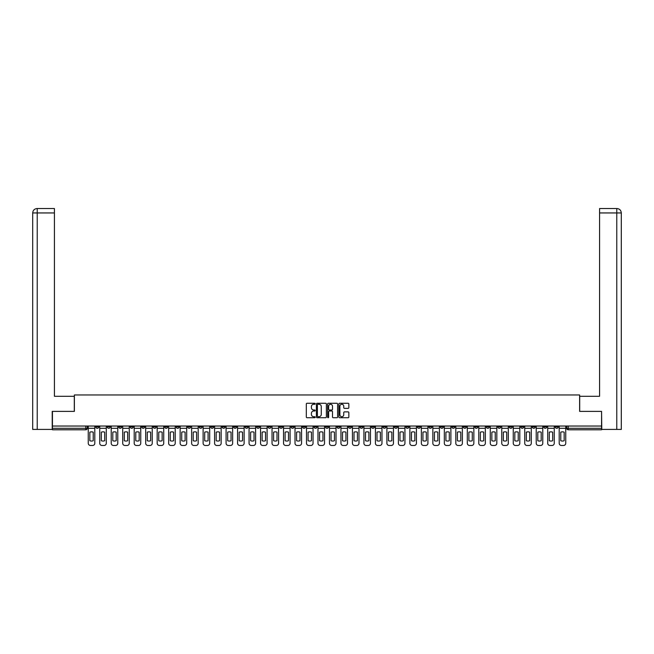 <?xml version="1.0" encoding="UTF-8"?>
<svg xmlns="http://www.w3.org/2000/svg" width="654" height="654" viewBox="0 0 654 654"><rect width="100%" height="100%" fill="white"/><g stroke="black" fill="none" stroke-linecap="round" stroke-linejoin="round"><path stroke-width="0.98" d="M315.22 403.771A0.507 0.507 0 0 0 314.713 403.273L307.037 403.273A0.719 0.719 0 0 0 306.309 403.992L306.309 416.999A0.719 0.719 0 0 0 307.037 417.726L314.713 417.726A0.507 0.507 0 0 0 315.22 417.219A0.507 0.507 0 0 0 314.713 416.712L313.724 416.712A2.314 2.314 0 0 1 311.41 414.399L311.41 413.312A2.314 2.314 0 0 1 313.724 411.006L314.713 411.006A0.507 0.507 0 0 0 315.22 410.499A0.507 0.507 0 0 0 314.713 409.993L313.724 409.993A2.314 2.314 0 0 1 311.41 407.679L311.41 406.592A2.314 2.314 0 0 1 313.724 404.278L314.713 404.278A0.507 0.507 0 0 0 315.22 403.771M474.853 426.032L474.853 426.841L477.796 426.841A1.472 1.472 0 0 1 476.325 428.313A1.472 1.472 0 0 1 474.853 426.841L474.853 426.032M405.93 426.032L405.93 426.841L408.881 426.841A1.472 1.472 0 0 1 407.401 428.313A1.472 1.472 0 0 1 405.93 426.841L405.93 426.032M394.444 426.032L394.444 426.841L397.387 426.841A1.472 1.472 0 0 1 395.915 428.313A1.472 1.472 0 0 1 394.444 426.841L394.444 426.032M325.529 426.032L325.529 426.841L328.471 426.841A1.472 1.472 0 0 1 327 428.313A1.472 1.472 0 0 1 325.529 426.841L325.529 426.032M314.043 426.032L314.043 426.841L316.986 426.841A1.472 1.472 0 0 1 315.514 428.313A1.472 1.472 0 0 1 314.043 426.841L314.043 426.032M302.557 426.032L302.557 426.841L305.5 426.841A1.472 1.472 0 0 1 304.028 428.313A1.472 1.472 0 0 1 302.557 426.841L302.557 426.032M279.585 426.032L279.585 426.841L282.528 426.841A1.472 1.472 0 0 1 281.057 428.313A1.472 1.472 0 0 1 279.585 426.841L279.585 426.032M256.613 426.841L256.613 426.032L256.613 426.841A1.472 1.472 0 0 0 258.085 428.313A1.472 1.472 0 0 1 256.613 426.841L259.556 426.841A1.472 1.472 0 0 1 258.085 428.313A1.472 1.472 0 0 0 259.556 426.841L259.556 426.032L259.556 426.841M245.119 426.841L245.119 426.032L245.119 426.841A1.472 1.472 0 0 0 246.599 428.313A1.472 1.472 0 0 1 245.119 426.841L248.07 426.841A1.472 1.472 0 0 1 246.599 428.313M233.633 426.841L233.633 426.032L233.633 426.841A1.472 1.472 0 0 0 235.113 428.313A1.472 1.472 0 0 1 233.633 426.841L236.584 426.841A1.472 1.472 0 0 1 235.113 428.313A1.472 1.472 0 0 0 236.584 426.841L236.584 426.032L236.584 426.841M222.147 426.032L222.147 426.841L225.099 426.841A1.472 1.472 0 0 1 223.627 428.313A1.472 1.472 0 0 1 222.147 426.841L222.147 426.032M210.662 426.032L210.662 426.841L213.613 426.841A1.472 1.472 0 0 1 212.133 428.313A1.472 1.472 0 0 1 210.662 426.841L210.662 426.032M199.176 426.032L199.176 426.841L202.127 426.841A1.472 1.472 0 0 1 200.647 428.313A1.472 1.472 0 0 1 199.176 426.841L199.176 426.032M187.69 426.841L187.69 426.032L187.69 426.841A1.472 1.472 0 0 0 189.161 428.313A1.472 1.472 0 0 1 187.69 426.841L190.633 426.841A1.472 1.472 0 0 1 189.161 428.313M164.718 426.841L164.718 426.032L164.718 426.841A1.472 1.472 0 0 0 166.19 428.313A1.472 1.472 0 0 1 164.718 426.841L167.661 426.841A1.472 1.472 0 0 1 166.19 428.313A1.472 1.472 0 0 0 167.661 426.841L167.661 426.032L167.661 426.841M153.232 426.841L153.232 426.032L153.232 426.841A1.472 1.472 0 0 0 154.704 428.313A1.472 1.472 0 0 1 153.232 426.841L156.175 426.841A1.472 1.472 0 0 1 154.704 428.313A1.472 1.472 0 0 0 156.175 426.841L156.175 426.032L156.175 426.841M141.746 426.841L141.746 426.032L141.746 426.841A1.472 1.472 0 0 0 143.218 428.313A1.472 1.472 0 0 1 141.746 426.841L144.689 426.841A1.472 1.472 0 0 1 143.218 428.313A1.472 1.472 0 0 0 144.689 426.841L144.689 426.032L144.689 426.841M130.26 426.841L130.26 426.032L130.26 426.841A1.472 1.472 0 0 0 131.732 428.313A1.472 1.472 0 0 1 130.26 426.841L133.203 426.841A1.472 1.472 0 0 1 131.732 428.313M118.775 426.841L118.775 426.032L118.775 426.841A1.472 1.472 0 0 0 120.246 428.313A1.472 1.472 0 0 1 118.775 426.841L121.718 426.841A1.472 1.472 0 0 1 120.246 428.313A1.472 1.472 0 0 0 121.718 426.841L121.718 426.032L121.718 426.841M107.289 426.841L107.289 426.032L107.289 426.841A1.472 1.472 0 0 0 108.76 428.313A1.472 1.472 0 0 1 107.289 426.841L110.232 426.841A1.472 1.472 0 0 1 108.76 428.313A1.472 1.472 0 0 0 110.232 426.841L110.232 426.032L110.232 426.841M348.124 408.366A0.719 0.719 0 0 0 348.844 407.638L348.844 403.992A0.719 0.719 0 0 0 348.124 403.273L339.589 403.273A0.719 0.719 0 0 0 338.87 403.992L338.87 416.999A0.719 0.719 0 0 0 339.589 417.726L348.124 417.726A0.719 0.719 0 0 0 348.844 416.999L348.844 412.592A0.719 0.719 0 0 0 348.124 411.873L344.47 411.873A0.719 0.719 0 0 0 343.751 412.592L343.751 414.775A1.929 1.929 0 0 1 341.813 416.712A1.929 1.929 0 0 1 339.884 414.775L339.884 406.216A1.929 1.929 0 0 1 341.813 404.278A1.929 1.929 0 0 1 343.751 406.216L343.751 407.638A0.719 0.719 0 0 0 344.47 408.366L348.124 408.366M37.229 429.416L32.7 429.416L32.7 212.951C32.962 210.261 34.433 208.79 37.114 208.528L54.421 208.528L54.421 212.951L37.229 212.951L37.229 429.416L52.214 429.416L52.214 411.382L74.376 411.382L74.376 394.959L579.624 394.959L579.624 411.382L601.566 411.382L601.566 426.032L52.434 426.032L52.434 428.313L87.26 428.313L87.26 426.032L87.26 428.313A1.472 1.472 0 0 1 85.788 429.784L52.434 429.784L52.434 428.313M52.434 411.382L52.434 426.032M326.371 403.992A0.719 0.719 0 0 0 325.643 403.273L317.116 403.273A0.719 0.719 0 0 0 316.397 403.992L316.397 416.999A0.719 0.719 0 0 0 317.116 417.726L325.643 417.726A0.719 0.719 0 0 0 326.371 416.999L326.371 403.992M328.357 403.273L336.884 403.273A0.719 0.719 0 0 1 337.603 403.992L337.603 416.999A0.719 0.719 0 0 1 336.884 417.726L333.238 417.726A0.719 0.719 0 0 1 332.51 416.999L332.51 411.726A0.719 0.719 0 0 0 331.791 411.006L329.371 411.006A0.719 0.719 0 0 0 328.643 411.726L328.643 417.219A0.507 0.507 0 0 1 328.136 417.726A0.507 0.507 0 0 1 327.629 417.219L327.629 403.992A0.719 0.719 0 0 1 328.357 403.273M566.74 426.032L566.74 428.313L601.566 428.313L601.566 429.784L568.212 429.784A1.472 1.472 0 0 1 566.74 428.313A1.472 1.472 0 0 0 568.212 429.784L568.212 426.032M601.566 426.032L601.566 428.313M558.197 426.032L558.197 426.841A1.472 1.472 0 0 1 556.726 428.313A1.472 1.472 0 0 1 555.254 426.841L558.197 426.841M555.254 426.032L555.254 426.841M546.711 426.032L546.711 426.841A1.472 1.472 0 0 1 545.24 428.313A1.472 1.472 0 0 1 543.768 426.841L546.711 426.841M543.768 426.032L543.768 426.841M535.225 426.841L535.225 426.032L535.225 426.841A1.472 1.472 0 0 1 533.754 428.313A1.472 1.472 0 0 1 532.282 426.841L535.225 426.841A1.472 1.472 0 0 1 533.754 428.313M532.282 426.032L532.282 426.841M523.74 426.032L523.74 426.841A1.472 1.472 0 0 1 522.268 428.313A1.472 1.472 0 0 1 520.797 426.841A1.472 1.472 0 0 0 522.268 428.313M520.797 426.032L520.797 426.841L523.74 426.841M512.254 426.032L512.254 426.841A1.472 1.472 0 0 1 510.782 428.313A1.472 1.472 0 0 1 509.311 426.841L512.254 426.841A1.472 1.472 0 0 1 510.782 428.313M509.311 426.032L509.311 426.841M500.768 426.032L500.768 426.841A1.472 1.472 0 0 1 499.296 428.313A1.472 1.472 0 0 1 497.825 426.841A1.472 1.472 0 0 0 499.296 428.313M497.825 426.032L497.825 426.841L500.768 426.841M489.282 426.032L489.282 426.841A1.472 1.472 0 0 1 487.81 428.313A1.472 1.472 0 0 1 486.339 426.841L489.282 426.841M486.339 426.032L486.339 426.841M477.796 426.032L477.796 426.841A1.472 1.472 0 0 1 476.325 428.313M466.31 426.032L466.31 426.841A1.472 1.472 0 0 1 464.839 428.313A1.472 1.472 0 0 1 463.367 426.841L466.31 426.841M463.367 426.032L463.367 426.841M454.824 426.032L454.824 426.841A1.472 1.472 0 0 1 453.353 428.313A1.472 1.472 0 0 1 451.873 426.841L454.824 426.841M451.873 426.032L451.873 426.841M443.338 426.032L443.338 426.841A1.472 1.472 0 0 1 441.867 428.313A1.472 1.472 0 0 1 440.387 426.841A1.472 1.472 0 0 0 441.867 428.313M440.387 426.032L440.387 426.841L443.338 426.841M431.853 426.032L431.853 426.841A1.472 1.472 0 0 1 430.373 428.313A1.472 1.472 0 0 1 428.901 426.841L431.853 426.841M428.901 426.032L428.901 426.841M420.367 426.032L420.367 426.841A1.472 1.472 0 0 1 418.887 428.313A1.472 1.472 0 0 1 417.416 426.841L420.367 426.841M417.416 426.032L417.416 426.841M408.881 426.032L408.881 426.841M397.387 426.032L397.387 426.841L397.387 426.032M385.901 426.032L385.901 426.841A1.472 1.472 0 0 1 384.429 428.313A1.472 1.472 0 0 1 382.958 426.841L385.901 426.841M382.958 426.032L382.958 426.841M374.415 426.032L374.415 426.841A1.472 1.472 0 0 1 372.943 428.313A1.472 1.472 0 0 1 371.472 426.841L374.415 426.841M371.472 426.032L371.472 426.841M362.929 426.032L362.929 426.841A1.472 1.472 0 0 1 361.458 428.313A1.472 1.472 0 0 1 359.986 426.841L362.929 426.841M359.986 426.032L359.986 426.841M351.443 426.032L351.443 426.841A1.472 1.472 0 0 1 349.972 428.313A1.472 1.472 0 0 1 348.5 426.841L351.443 426.841M348.5 426.032L348.5 426.841M339.957 426.032L339.957 426.841A1.472 1.472 0 0 1 338.486 428.313A1.472 1.472 0 0 1 337.014 426.841L339.957 426.841M337.014 426.032L337.014 426.841M328.471 426.032L328.471 426.841A1.472 1.472 0 0 1 327 428.313M316.986 426.032L316.986 426.841M305.5 426.841L305.5 426.032L305.5 426.841A1.472 1.472 0 0 1 304.028 428.313M294.014 426.032L294.014 426.841A1.472 1.472 0 0 1 292.542 428.313A1.472 1.472 0 0 1 291.071 426.841A1.472 1.472 0 0 0 292.542 428.313A1.472 1.472 0 0 0 294.014 426.841L291.071 426.841L291.071 426.032M282.528 426.841L282.528 426.032L282.528 426.841A1.472 1.472 0 0 1 281.057 428.313M271.042 426.032L271.042 426.841A1.472 1.472 0 0 1 269.571 428.313A1.472 1.472 0 0 1 268.099 426.841A1.472 1.472 0 0 0 269.571 428.313M268.099 426.032L268.099 426.841L271.042 426.841M248.07 426.032L248.07 426.841L248.07 426.032M225.099 426.841L225.099 426.032L225.099 426.841A1.472 1.472 0 0 1 223.627 428.313M213.613 426.841L213.613 426.032L213.613 426.841A1.472 1.472 0 0 1 212.133 428.313M202.127 426.841L202.127 426.032L202.127 426.841A1.472 1.472 0 0 1 200.647 428.313M190.633 426.032L190.633 426.841L190.633 426.032M179.147 426.841L179.147 426.032L179.147 426.841A1.472 1.472 0 0 1 177.675 428.313A1.472 1.472 0 0 1 176.204 426.841L179.147 426.841A1.472 1.472 0 0 1 177.675 428.313M176.204 426.032L176.204 426.841M133.203 426.032L133.203 426.841L133.203 426.032M98.746 426.032L98.746 426.841A1.472 1.472 0 0 1 97.274 428.313A1.472 1.472 0 0 1 95.803 426.841A1.472 1.472 0 0 0 97.274 428.313A1.472 1.472 0 0 0 98.746 426.841L98.746 426.032M95.803 426.032L95.803 426.841L98.746 426.841M85.788 426.032L85.788 429.784A1.472 1.472 0 0 0 87.26 428.313M317.909 404.278A0.507 0.507 0 0 0 317.403 404.785L317.403 416.206A0.507 0.507 0 0 0 317.909 416.712L318.956 416.712A2.314 2.314 0 0 0 321.269 414.399L321.269 406.592A2.314 2.314 0 0 0 318.956 404.278L317.909 404.278M332.51 406.248A1.929 1.929 0 0 0 330.581 404.319A1.929 1.929 0 0 0 328.643 406.248L328.643 409.265A0.719 0.719 0 0 0 329.371 409.993L331.791 409.993A0.719 0.719 0 0 0 332.51 409.265L332.51 406.248M88.257 428.313L88.257 443.265A2.207 2.207 149.7 0 0 90.465 445.472L92.598 445.472A2.207 2.207 -30.3 0 0 94.805 443.265L94.805 428.313L88.257 428.313L88.257 426.032M94.805 428.313L94.805 426.032M93.228 440.731L93.228 432.171A4.562 4.562 149.7 0 0 89.835 432.171L89.835 440.731A4.562 4.562 -30.3 0 0 93.228 440.731M74.303 411.382L74.303 396.283L54.421 396.283L54.421 212.951M37.229 208.528L37.229 212.951L32.7 212.951L32.7 385.239L32.7 212.951C32.962 210.269 34.433 208.798 37.114 208.528M579.697 411.382L579.697 396.283L599.579 396.283L599.579 208.528L616.877 208.528L599.579 208.528M621.3 429.416L621.3 385.239L621.3 429.416L601.786 429.416L601.566 411.382M616.771 208.528L615.774 208.528L616.771 208.528L616.771 212.951L599.579 212.951M616.771 429.416L616.771 212.951L621.3 212.951L621.3 385.239L621.3 212.951C621.038 210.261 619.567 208.79 616.885 208.528M99.743 428.313L99.743 443.265A2.207 2.207 149.7 0 0 101.95 445.472L104.084 445.472A2.207 2.207 -30.3 0 0 106.291 443.265L106.291 428.313L99.743 428.313L99.743 426.032M106.291 428.313L106.291 426.032M104.714 440.731L104.714 432.171A4.562 4.562 149.7 0 0 101.321 432.171L101.321 440.731A4.562 4.562 -30.3 0 0 104.714 440.731M111.229 428.313L111.229 443.265A2.207 2.207 149.7 0 0 113.436 445.472L115.57 445.472A2.207 2.207 -30.3 0 0 117.777 443.265L117.777 428.313L111.229 428.313L111.229 426.032M117.777 428.313L117.777 426.032M116.199 440.731L116.199 432.171A4.562 4.562 149.7 0 0 112.807 432.171L112.807 440.731A4.562 4.562 -30.3 0 0 116.199 440.731M122.715 428.313L122.715 443.265A2.207 2.207 149.7 0 0 124.922 445.472L127.056 445.472A2.207 2.207 -30.3 0 0 129.263 443.265L129.263 428.313L122.715 428.313L122.715 426.032M129.263 428.313L129.263 426.032M127.685 440.731L127.685 432.171A4.562 4.562 149.7 0 0 124.293 432.171L124.293 440.731A4.562 4.562 -30.3 0 0 127.685 440.731M134.201 428.313L134.201 443.265A2.207 2.207 149.7 0 0 136.408 445.472L138.542 445.472A2.207 2.207 -30.3 0 0 140.749 443.265L140.749 428.313L134.201 428.313L134.201 426.032M140.749 428.313L140.749 426.032M139.171 440.731L139.171 432.171A4.562 4.562 149.7 0 0 135.779 432.171L135.779 440.731A4.562 4.562 -30.3 0 0 139.171 440.731M145.687 428.313L145.687 443.265A2.207 2.207 149.7 0 0 147.894 445.472L150.028 445.472A2.207 2.207 -30.3 0 0 152.235 443.265L152.235 428.313L145.687 428.313L145.687 426.032M152.235 428.313L152.235 426.032M150.657 440.731L150.657 432.171A4.562 4.562 149.7 0 0 147.273 432.171L147.273 440.731A4.562 4.562 -30.3 0 0 150.657 440.731M157.173 428.313L157.173 443.265A2.207 2.207 149.7 0 0 159.38 445.472L161.513 445.472A2.207 2.207 -30.3 0 0 163.729 443.265L163.729 428.313L157.173 428.313L157.173 426.032M163.729 428.313L163.729 426.032M162.143 440.731L162.143 432.171A4.562 4.562 149.7 0 0 158.758 432.171L158.758 440.731A4.562 4.562 -30.3 0 0 162.143 440.731M168.658 428.313L168.658 443.265A2.207 2.207 149.7 0 0 170.866 445.472L172.999 445.472A2.207 2.207 -30.3 0 0 175.215 443.265L175.215 428.313L168.658 428.313L168.658 426.032M175.215 428.313L175.215 426.032M173.629 440.731L173.629 432.171A4.562 4.562 149.7 0 0 170.244 432.171L170.244 440.731A4.562 4.562 -30.3 0 0 173.629 440.731M180.144 428.313L180.144 443.265A2.207 2.207 149.7 0 0 182.352 445.472L184.485 445.472A2.207 2.207 -30.3 0 0 186.701 443.265L186.701 428.313L180.144 428.313L180.144 426.032M186.701 428.313L186.701 426.032M185.115 440.731L185.115 432.171A4.562 4.562 149.7 0 0 181.73 432.171L181.73 440.731A4.562 4.562 -30.3 0 0 185.115 440.731M191.63 428.313L191.63 443.265A2.207 2.207 149.7 0 0 193.837 445.472L195.971 445.472A2.207 2.207 -30.3 0 0 198.187 443.265L198.187 428.313L191.63 428.313L191.63 426.032M198.187 428.313L198.187 426.032M196.601 440.731L196.601 432.171A4.562 4.562 149.7 0 0 193.216 432.171L193.216 440.731A4.562 4.562 -30.3 0 0 196.601 440.731M203.116 428.313L203.116 443.265A2.207 2.207 149.7 0 0 205.323 445.472L207.465 445.472A2.207 2.207 -30.3 0 0 209.672 443.265L209.672 428.313L203.116 428.313L203.116 426.032M209.672 428.313L209.672 426.032M208.086 440.731L208.086 432.171A4.562 4.562 149.7 0 0 204.702 432.171L204.702 440.731A4.562 4.562 -30.3 0 0 208.086 440.731M214.602 428.313L214.602 443.265A2.207 2.207 149.7 0 0 216.809 445.472L218.951 445.472A2.207 2.207 -30.3 0 0 221.158 443.265L221.158 428.313L214.602 428.313L214.602 426.032M221.158 428.313L221.158 426.032M219.572 440.731L219.572 432.171A4.562 4.562 149.7 0 0 216.188 432.171L216.188 440.731A4.562 4.562 -30.3 0 0 219.572 440.731M226.088 428.313L226.088 443.265A2.207 2.207 149.7 0 0 228.295 445.472L230.437 445.472A2.207 2.207 -30.3 0 0 232.644 443.265L232.644 428.313L226.088 428.313L226.088 426.032M232.644 428.313L232.644 426.032M231.058 440.731L231.058 432.171A4.562 4.562 149.7 0 0 227.674 432.171L227.674 440.731A4.562 4.562 -30.3 0 0 231.058 440.731M237.574 428.313L237.574 443.265A2.207 2.207 149.7 0 0 239.781 445.472L241.923 445.472A2.207 2.207 -30.3 0 0 244.13 443.265L244.13 428.313L237.574 428.313L237.574 426.032M244.13 428.313L244.13 426.032M242.544 440.731L242.544 432.171A4.562 4.562 149.7 0 0 239.16 432.171L239.16 440.731A4.562 4.562 -30.3 0 0 242.544 440.731M249.06 428.313L249.06 443.265A2.207 2.207 149.7 0 0 251.275 445.472L253.409 445.472A2.207 2.207 -30.3 0 0 255.616 443.265L255.616 428.313L249.06 428.313L249.06 426.032M255.616 428.313L255.616 426.032M254.03 440.731L254.03 432.171A4.562 4.562 149.7 0 0 250.646 432.171L250.646 440.731A4.562 4.562 -30.3 0 0 254.03 440.731M260.545 428.313L260.545 443.265A2.207 2.207 149.7 0 0 262.761 445.472L264.895 445.472A2.207 2.207 -30.3 0 0 267.102 443.265L267.102 428.313L260.545 428.313L260.545 426.032M267.102 428.313L267.102 426.032M265.516 440.731L265.516 432.171A4.562 4.562 149.7 0 0 262.131 432.171L262.131 440.731A4.562 4.562 -30.3 0 0 265.516 440.731M272.031 428.313L272.031 443.265A2.207 2.207 149.7 0 0 274.247 445.472L276.38 445.472A2.207 2.207 -30.3 0 0 278.588 443.265L278.588 428.313L272.031 428.313L272.031 426.032M278.588 428.313L278.588 426.032M277.002 440.731L277.002 432.171A4.562 4.562 149.7 0 0 273.617 432.171L273.617 440.731A4.562 4.562 -30.3 0 0 277.002 440.731M283.525 428.313L283.525 443.265A2.207 2.207 149.7 0 0 285.733 445.472L287.866 445.472A2.207 2.207 -30.3 0 0 290.074 443.265L290.074 428.313L283.525 428.313L283.525 426.032M290.074 428.313L290.074 426.032M288.488 440.731L288.488 432.171A4.562 4.562 149.7 0 0 285.103 432.171L285.103 440.731A4.562 4.562 -30.3 0 0 288.488 440.731M295.011 428.313L295.011 443.265A2.207 2.207 149.7 0 0 297.218 445.472L299.352 445.472A2.207 2.207 -30.3 0 0 301.559 443.265L301.559 428.313L295.011 428.313L295.011 426.032M301.559 428.313L301.559 426.032M299.982 440.731L299.982 432.171A4.562 4.562 149.7 0 0 296.589 432.171L296.589 440.731A4.562 4.562 -30.3 0 0 299.982 440.731M306.497 428.313L306.497 443.265A2.207 2.207 149.7 0 0 308.704 445.472L310.838 445.472A2.207 2.207 -30.3 0 0 313.045 443.265L313.045 428.313L306.497 428.313L306.497 426.032M313.045 428.313L313.045 426.032M311.468 440.731L311.468 432.171A4.562 4.562 149.7 0 0 308.075 432.171L308.075 440.731A4.562 4.562 -30.3 0 0 311.468 440.731M317.983 428.313L317.983 443.265A2.207 2.207 149.7 0 0 320.19 445.472L322.324 445.472A2.207 2.207 -30.3 0 0 324.531 443.265L324.531 428.313L317.983 428.313L317.983 426.032M324.531 428.313L324.531 426.032M322.953 440.731L322.953 432.171A4.562 4.562 149.7 0 0 319.561 432.171L319.561 440.731A4.562 4.562 -30.3 0 0 322.953 440.731M329.469 428.313L329.469 443.265A2.207 2.207 149.7 0 0 331.676 445.472L333.81 445.472A2.207 2.207 -30.3 0 0 336.017 443.265L336.017 428.313L329.469 428.313L329.469 426.032M336.017 428.313L336.017 426.032M334.439 440.731L334.439 432.171A4.562 4.562 149.7 0 0 331.047 432.171L331.047 440.731A4.562 4.562 -30.3 0 0 334.439 440.731M340.955 428.313L340.955 443.265A2.207 2.207 149.7 0 0 343.162 445.472L345.296 445.472A2.207 2.207 -30.3 0 0 347.503 443.265L347.503 428.313L340.955 428.313L340.955 426.032M347.503 428.313L347.503 426.032M345.925 440.731L345.925 432.171A4.562 4.562 149.7 0 0 342.533 432.171L342.533 440.731A4.562 4.562 -30.3 0 0 345.925 440.731M352.441 428.313L352.441 443.265A2.207 2.207 149.7 0 0 354.648 445.472L356.782 445.472A2.207 2.207 -30.3 0 0 358.989 443.265L358.989 428.313L352.441 428.313L352.441 426.032M358.989 428.313L358.989 426.032M357.411 440.731L357.411 432.171A4.562 4.562 149.7 0 0 354.018 432.171L354.018 440.731A4.562 4.562 -30.3 0 0 357.411 440.731M363.926 428.313L363.926 443.265A2.207 2.207 149.7 0 0 366.134 445.472L368.267 445.472A2.207 2.207 -30.3 0 0 370.475 443.265L370.475 428.313L363.926 428.313L363.926 426.032M370.475 428.313L370.475 426.032M368.897 440.731L368.897 432.171A4.562 4.562 149.7 0 0 365.512 432.171L365.512 440.731A4.562 4.562 -30.3 0 0 368.897 440.731M375.412 428.313L375.412 443.265A2.207 2.207 149.7 0 0 377.62 445.472L379.753 445.472A2.207 2.207 -30.3 0 0 381.969 443.265L381.969 428.313L375.412 428.313L375.412 426.032M381.969 428.313L381.969 426.032M380.383 440.731L380.383 432.171A4.562 4.562 149.7 0 0 376.998 432.171L376.998 440.731A4.562 4.562 -30.3 0 0 380.383 440.731M386.898 428.313L386.898 443.265A2.207 2.207 149.7 0 0 389.105 445.472L391.239 445.472A2.207 2.207 -30.3 0 0 393.455 443.265L393.455 428.313L386.898 428.313L386.898 426.032M393.455 428.313L393.455 426.032M391.869 440.731L391.869 432.171A4.562 4.562 149.7 0 0 388.484 432.171L388.484 440.731A4.562 4.562 -30.3 0 0 391.869 440.731M398.384 428.313L398.384 443.265A2.207 2.207 149.7 0 0 400.591 445.472L402.725 445.472A2.207 2.207 -30.3 0 0 404.94 443.265L404.94 428.313L398.384 428.313L398.384 426.032M404.94 428.313L404.94 426.032M403.354 440.731L403.354 432.171A4.562 4.562 149.7 0 0 399.97 432.171L399.97 440.731A4.562 4.562 -30.3 0 0 403.354 440.731M409.87 428.313L409.87 443.265A2.207 2.207 149.7 0 0 412.077 445.472L414.219 445.472A2.207 2.207 -30.3 0 0 416.426 443.265L416.426 428.313L409.87 428.313L409.87 426.032M416.426 428.313L416.426 426.032M414.84 440.731L414.84 432.171A4.562 4.562 149.7 0 0 411.456 432.171L411.456 440.731A4.562 4.562 -30.3 0 0 414.84 440.731M421.356 428.313L421.356 443.265A2.207 2.207 149.7 0 0 423.563 445.472L425.705 445.472A2.207 2.207 -30.3 0 0 427.912 443.265L427.912 428.313L421.356 428.313L421.356 426.032M427.912 428.313L427.912 426.032M426.326 440.731L426.326 432.171A4.562 4.562 149.7 0 0 422.942 432.171L422.942 440.731A4.562 4.562 -30.3 0 0 426.326 440.731M432.842 428.313L432.842 443.265A2.207 2.207 149.7 0 0 435.049 445.472L437.191 445.472A2.207 2.207 -30.3 0 0 439.398 443.265L439.398 428.313L432.842 428.313L432.842 426.032M439.398 428.313L439.398 426.032M437.812 440.731L437.812 432.171A4.562 4.562 149.7 0 0 434.428 432.171L434.428 440.731A4.562 4.562 -30.3 0 0 437.812 440.731M444.328 428.313L444.328 443.265A2.207 2.207 149.7 0 0 446.535 445.472L448.677 445.472A2.207 2.207 -30.3 0 0 450.884 443.265L450.884 428.313L444.328 428.313L444.328 426.032M450.884 428.313L450.884 426.032M449.298 440.731L449.298 432.171A4.562 4.562 149.7 0 0 445.914 432.171L445.914 440.731A4.562 4.562 -30.3 0 0 449.298 440.731M455.813 428.313L455.813 443.265A2.207 2.207 149.7 0 0 458.029 445.472L460.163 445.472A2.207 2.207 -30.3 0 0 462.37 443.265L462.37 428.313L455.813 428.313L455.813 426.032M462.37 428.313L462.37 426.032M460.784 440.731L460.784 432.171A4.562 4.562 149.7 0 0 457.399 432.171L457.399 440.731A4.562 4.562 -30.3 0 0 460.784 440.731M467.299 428.313L467.299 443.265A2.207 2.207 149.7 0 0 469.515 445.472L471.648 445.472A2.207 2.207 -30.3 0 0 473.856 443.265L473.856 428.313L467.299 428.313L467.299 426.032M473.856 428.313L473.856 426.032M472.27 440.731L472.27 432.171A4.562 4.562 149.7 0 0 468.885 432.171L468.885 440.731A4.562 4.562 -30.3 0 0 472.27 440.731M478.785 428.313L478.785 443.265A2.207 2.207 149.7 0 0 481.001 445.472L483.134 445.472A2.207 2.207 -30.3 0 0 485.342 443.265L485.342 428.313L478.785 428.313L478.785 426.032M485.342 428.313L485.342 426.032M483.756 440.731L483.756 432.171A4.562 4.562 149.7 0 0 480.371 432.171L480.371 440.731A4.562 4.562 -30.3 0 0 483.756 440.731M490.271 428.313L490.271 443.265A2.207 2.207 149.7 0 0 492.487 445.472L494.62 445.472A2.207 2.207 -30.3 0 0 496.827 443.265L496.827 428.313L490.271 428.313L490.271 426.032M496.827 428.313L496.827 426.032M495.241 440.731L495.241 432.171A4.562 4.562 149.7 0 0 491.857 432.171L491.857 440.731A4.562 4.562 -30.3 0 0 495.241 440.731M501.765 428.313L501.765 443.265A2.207 2.207 149.7 0 0 503.972 445.472L506.106 445.472A2.207 2.207 -30.3 0 0 508.313 443.265L508.313 428.313L501.765 428.313L501.765 426.032M508.313 428.313L508.313 426.032M506.727 440.731L506.727 432.171A4.562 4.562 149.7 0 0 503.343 432.171L503.343 440.731A4.562 4.562 -30.3 0 0 506.727 440.731M513.251 428.313L513.251 443.265A2.207 2.207 149.7 0 0 515.458 445.472L517.592 445.472A2.207 2.207 -30.3 0 0 519.799 443.265L519.799 428.313L513.251 428.313L513.251 426.032M519.799 428.313L519.799 426.032M518.221 440.731L518.221 432.171A4.562 4.562 149.7 0 0 514.829 432.171L514.829 440.731A4.562 4.562 -30.3 0 0 518.221 440.731M524.737 428.313L524.737 443.265A2.207 2.207 149.7 0 0 526.944 445.472L529.078 445.472A2.207 2.207 -30.3 0 0 531.285 443.265L531.285 428.313L524.737 428.313L524.737 426.032M531.285 428.313L531.285 426.032M529.707 440.731L529.707 432.171A4.562 4.562 149.7 0 0 526.315 432.171L526.315 440.731A4.562 4.562 -30.3 0 0 529.707 440.731M536.223 428.313L536.223 443.265A2.207 2.207 149.7 0 0 538.43 445.472L540.564 445.472A2.207 2.207 -30.3 0 0 542.771 443.265L542.771 428.313L536.223 428.313L536.223 426.032M542.771 428.313L542.771 426.032M541.193 440.731L541.193 432.171A4.562 4.562 149.7 0 0 537.801 432.171L537.801 440.731A4.562 4.562 -30.3 0 0 541.193 440.731M547.709 428.313L547.709 443.265A2.207 2.207 149.7 0 0 549.916 445.472L552.05 445.472A2.207 2.207 -30.3 0 0 554.257 443.265L554.257 428.313L547.709 428.313L547.709 426.032M554.257 428.313L554.257 426.032M552.679 440.731L552.679 432.171A4.562 4.562 149.7 0 0 549.286 432.171L549.286 440.731A4.562 4.562 -30.3 0 0 552.679 440.731M559.195 428.313L559.195 443.265A2.207 2.207 149.7 0 0 561.402 445.472L563.535 445.472A2.207 2.207 -30.3 0 0 565.743 443.265L565.743 428.313L559.195 428.313L559.195 426.032M565.743 428.313L565.743 426.032M564.165 440.731L564.165 432.171A4.562 4.562 149.7 0 0 560.772 432.171L560.772 440.731A4.562 4.562 -30.3 0 0 564.165 440.731M32.7 212.951L32.7 385.239"/></g></svg>
